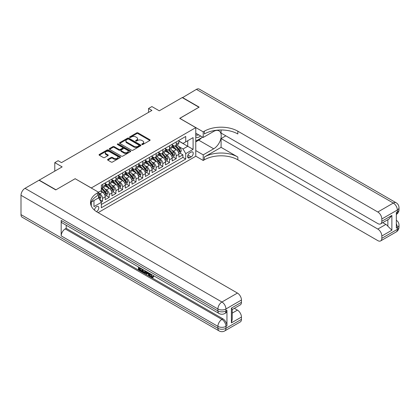 <?xml version="1.0" encoding="UTF-8"?>
<svg xmlns="http://www.w3.org/2000/svg" width="420" height="420" viewBox="0 0 420 420"><rect width="100%" height="100%" fill="white"/><g stroke="black" fill="none" stroke-linecap="round" stroke-linejoin="round"><path stroke-width="0.63" d="M141.944 144.506A0.651 0.378 0 0 0 142.863 144.506L149.851 140.474A0.929 0.536 0 0 0 150.119 140.096A0.929 0.536 0 0 0 149.851 139.718L138.017 132.883A0.929 0.536 0 0 0 136.7 132.883L129.717 136.915A0.651 0.378 0 0 0 129.523 137.183A0.651 0.378 0 0 0 129.717 137.45A0.651 0.378 0 0 0 130.636 137.45L131.539 136.925A2.977 1.717 0 0 1 135.749 136.925L136.731 137.498A2.977 1.717 0 0 1 137.603 138.71A2.977 1.717 0 0 1 136.731 139.923L135.828 140.448A0.651 0.378 0 0 0 135.639 140.71A0.651 0.378 0 0 0 135.828 140.978A0.651 0.378 0 0 0 136.752 140.978L137.655 140.453A2.977 1.717 0 0 1 141.86 140.453L142.847 141.026A2.977 1.717 0 0 1 143.719 142.238A2.977 1.717 0 0 1 142.847 143.456L141.944 143.976A0.651 0.378 0 0 0 141.75 144.244A0.651 0.378 0 0 0 141.944 144.506L141.944 143.976M96.474 211.643A3.029 1.748 120 0 0 96.647 211.549A3.029 1.748 120 0 0 98.627 208.877A3.029 1.748 120 0 0 98.165 206.446A3.029 1.748 120 0 0 96.647 206.598A3.029 1.748 120 0 0 94.511 210.173M107.84 159.374A0.929 0.536 0 0 0 107.567 159.758A0.929 0.536 0 0 0 107.84 160.136L111.158 162.052A0.929 0.536 0 0 0 112.476 162.052L120.23 157.573A0.929 0.536 0 0 0 120.503 157.196A0.929 0.536 0 0 0 120.23 156.812L108.397 149.982A0.929 0.536 0 0 0 107.084 149.982L99.325 154.46A0.929 0.536 0 0 0 99.052 154.838A0.929 0.536 0 0 0 99.325 155.222L103.336 157.537A0.929 0.536 0 0 0 104.654 157.537L107.972 155.621A0.929 0.536 0 0 0 108.245 155.237A0.929 0.536 0 0 0 107.972 154.859L105.982 153.709A2.489 1.433 0 0 1 105.252 152.696A2.489 1.433 0 0 1 106.79 151.368A2.489 1.433 0 0 1 109.499 151.683L117.29 156.177A2.489 1.433 0 0 1 118.02 157.196A2.489 1.433 0 0 1 116.482 158.519A2.489 1.433 0 0 1 113.773 158.209L112.476 157.458A0.929 0.536 0 0 0 111.158 157.458L107.84 159.374L107.84 160.136M75.217 178.757L91.292 187.96L195.773 127.638L179.697 118.356L198.954 107.242L182.212 97.571L159.269 110.817L151.903 106.564L148.554 108.496L151.903 110.428L61.488 162.629L58.139 160.697L54.789 162.629L54.789 171.14M75.217 178.678L55.96 189.798L39.218 180.128L62.155 166.887L54.789 162.629M131.607 150.25A0.929 0.536 0 0 0 132.919 150.25L140.679 145.772A0.929 0.536 0 0 0 140.952 145.388A0.929 0.536 0 0 0 140.679 145.01L128.845 138.18A0.929 0.536 0 0 0 127.528 138.18L119.773 142.658A0.929 0.536 0 0 0 119.501 143.036A0.929 0.536 0 0 0 119.773 143.414L131.607 150.25M117.763 144.648A0.651 0.378 0 0 1 118.424 144.743L118.424 143.966L130.457 150.911A0.929 0.536 0 0 1 130.725 151.294A0.929 0.536 0 0 1 130.457 151.672L122.698 156.151A0.929 0.536 0 0 1 121.385 156.151L109.552 149.321L109.552 148.559A0.929 0.536 0 0 0 109.279 148.937A0.929 0.536 0 0 0 109.552 149.321M109.552 148.559L112.87 146.643A0.929 0.536 0 0 1 114.182 146.643L118.981 149.415A0.929 0.536 0 0 0 120.299 149.415L122.498 148.139A0.929 0.536 0 0 0 122.771 147.761A0.929 0.536 0 0 0 122.498 147.383L117.505 144.496A0.651 0.378 0 0 1 117.311 144.233A0.651 0.378 0 0 1 117.716 143.887A0.651 0.378 0 0 1 118.424 143.966M101.152 202.025L102.543 201.222L99.766 199.616M98.59 193.027L99.865 193.762A3.791 2.189 60 0 1 102.543 198.398L105.221 196.854L105.221 199.673L109.242 197.358L106.192 195.594M104.879 188.921L106.559 189.893A3.791 2.189 60 0 1 109.242 194.534L111.92 192.985L111.92 195.809L115.936 193.489L112.891 191.73M111.578 185.057L113.258 186.029A3.791 2.189 60 0 1 115.936 190.664L118.618 189.121L118.618 191.94L122.635 189.62L119.59 187.861M118.277 181.188L119.957 182.159A3.791 2.189 60 0 1 122.635 186.8L125.312 185.252L125.312 188.076L129.334 185.756L126.284 183.997M124.971 177.324L126.656 178.29A3.791 2.189 60 0 1 129.334 182.931L132.011 181.388L132.011 184.207L136.033 181.886L132.983 180.128M131.67 173.455L133.35 174.426A3.791 2.189 60 0 1 136.033 179.067L138.71 177.518L138.71 180.343L142.727 178.022L139.681 176.264M138.369 169.585L140.049 170.557A3.791 2.189 60 0 1 142.727 175.198L145.409 173.654L145.409 176.474L149.425 174.153L146.381 172.394M145.063 165.722L146.748 166.693A3.791 2.189 60 0 1 149.425 171.334L152.103 169.785L152.103 172.609L156.125 170.289L153.074 168.53M151.762 161.852L153.442 162.823A3.791 2.189 60 0 1 156.125 167.465L158.802 165.921L158.802 168.74L162.818 166.42L159.773 164.661M158.461 157.988L160.141 158.959A3.791 2.189 60 0 1 162.818 163.601L165.501 162.052L165.501 164.876L169.517 162.556L166.472 160.797M165.16 154.119L166.84 155.09A3.791 2.189 60 0 1 169.517 159.731L172.195 158.183L172.195 161.007L176.216 158.686L176.216 155.867A3.791 2.189 -120 0 0 173.539 151.226L171.853 150.255M173.166 156.928L176.216 158.686M105.221 196.854A3.791 2.189 -120 0 0 102.543 192.213L100.532 191.053M111.92 192.985A3.791 2.189 -120 0 0 109.242 188.344L105.1 185.955M118.618 189.121A3.791 2.189 -120 0 0 115.936 184.48L111.794 182.086M125.312 185.252A3.791 2.189 -120 0 0 122.635 180.611L118.492 178.222M132.011 181.388A3.791 2.189 -120 0 0 129.334 176.747L125.192 174.353M138.71 177.518A3.791 2.189 -120 0 0 136.033 172.877L131.891 170.489M145.409 173.654A3.791 2.189 -120 0 0 142.727 169.013L138.584 166.619M152.103 169.785A3.791 2.189 -120 0 0 149.425 165.144L145.283 162.755M158.802 165.921A3.791 2.189 -120 0 0 156.125 161.28L151.982 158.886M165.501 162.052A3.791 2.189 -120 0 0 162.818 157.411L158.681 155.022M172.195 158.183A3.791 2.189 -120 0 0 169.517 153.547L165.375 151.153M191.153 152.114L189.677 152.964A2.935 1.696 120 0 0 187.761 155.552A2.935 1.696 120 0 0 188.207 157.904A2.935 1.696 120 0 0 189.677 157.757L191.153 156.907A2.935 1.696 120 0 0 193.069 154.324A2.935 1.696 120 0 0 192.617 151.966A2.935 1.696 120 0 0 191.153 152.114M91.292 206.041L91.292 202.072M98.123 212.63L195.773 156.251L195.773 127.638M98.59 197.741L101.336 202.346L101.336 207.758L185.724 159.038L185.724 153.62L183.047 148.984L178.553 146.386M101.336 202.346L93.97 206.598L93.97 200.524M98.527 192.213L101.336 190.591L101.336 185.173L185.724 136.453L185.724 141.866L193.095 137.613L193.095 149.368L185.724 153.62M105.221 183.55L106.559 184.322A3.791 2.189 60 0 0 108.455 184.511L111.132 182.968A3.791 2.189 -120 0 0 111.92 181.23L111.92 179.067M111.92 179.686L113.258 180.458A3.791 2.189 60 0 0 115.154 180.647L117.831 179.099A3.791 2.189 -120 0 0 118.618 177.366L118.618 175.198M118.618 175.817L119.957 176.589A3.791 2.189 60 0 0 121.853 176.778L124.53 175.229A3.791 2.189 -120 0 0 125.312 173.497L125.312 171.334M125.312 171.953L126.656 172.725A3.791 2.189 60 0 0 128.546 172.914L131.229 171.365A3.791 2.189 -120 0 0 132.011 169.633L132.011 167.465M132.011 168.084L133.35 168.856A3.791 2.189 60 0 0 135.245 169.045L137.923 167.496A3.791 2.189 -120 0 0 138.71 165.764L138.71 163.601M138.71 164.215L140.049 164.992A3.791 2.189 60 0 0 141.944 165.175L144.622 163.632A3.791 2.189 -120 0 0 145.409 161.9L145.409 159.731M145.409 160.351L146.748 161.123A3.791 2.189 60 0 0 148.643 161.311L151.321 159.763A3.791 2.189 -120 0 0 152.103 158.03L152.103 155.867M152.103 156.482L153.442 157.259A3.791 2.189 60 0 0 155.337 157.442L158.02 155.899A3.791 2.189 -120 0 0 158.802 154.161L158.802 151.998M158.802 152.618L160.141 153.389A3.791 2.189 60 0 0 162.036 153.578L164.714 152.029A3.791 2.189 -120 0 0 165.501 150.297L165.501 148.129M165.501 148.748L166.84 149.525A3.791 2.189 60 0 0 168.735 149.709L171.412 148.166A3.791 2.189 -120 0 0 172.195 146.428L172.195 144.265M101.336 204.509L182.915 157.411L182.915 154.822L178.894 157.143L178.894 154.319A3.791 2.189 -120 0 0 176.216 149.678L172.074 147.289M172.195 144.884L173.539 145.656A3.791 2.189 -120 0 0 175.429 145.845A3.791 2.189 -120 0 0 176.216 144.107L176.216 141.944M175.429 145.845L178.112 144.296A3.791 2.189 -120 0 0 178.894 142.564L178.894 140.396M102.543 184.48L102.543 186.643A3.791 2.189 60 0 1 101.755 188.381A3.791 2.189 60 0 1 101.336 188.533M101.755 188.381L104.438 186.832A3.791 2.189 -120 0 0 105.221 185.099L105.221 182.931M109.242 180.611L109.242 182.779A3.791 2.189 60 0 1 108.455 184.511M115.936 176.747L115.936 178.909A3.791 2.189 60 0 1 115.154 180.647M122.635 172.877L122.635 175.046A3.791 2.189 60 0 1 121.853 176.778M129.334 169.013L129.334 171.176A3.791 2.189 60 0 1 128.546 172.914M136.033 165.144L136.033 167.312A3.791 2.189 60 0 1 135.245 169.045M142.727 161.28L142.727 163.443A3.791 2.189 60 0 1 141.944 165.175M149.425 157.411L149.425 159.579A3.791 2.189 60 0 1 148.643 161.311M156.125 153.547L156.125 155.71A3.791 2.189 60 0 1 155.337 157.442M162.818 149.678L162.818 151.846A3.791 2.189 60 0 1 162.036 153.578M169.517 145.814L169.517 147.977A3.791 2.189 60 0 1 168.735 149.709M169.517 159.731L169.517 162.556M162.818 163.601L162.818 166.42M156.125 167.465L156.125 170.289M149.425 171.334L149.425 174.153M142.727 175.198L142.727 178.022M136.033 179.067L136.033 181.886M129.334 182.931L129.334 185.756M122.635 186.8L122.635 189.62M115.936 190.664L115.936 193.489M109.242 194.534L109.242 197.358M102.543 198.398L102.543 201.222M183.047 148.984L187.735 146.276L187.735 140.705L193.095 137.613M178.894 141.172L193.095 149.368M178.894 141.015L183.047 143.414L185.724 141.866M148.554 108.496L148.554 112.366M179.865 153.064L182.915 154.822M182.915 157.411L185.724 159.038M142.202 144.601L142.847 144.228A2.977 1.717 0 0 0 143.719 143.015L143.719 142.238M137.603 138.71L137.603 139.482A2.977 1.717 0 0 1 136.731 140.7L136.091 141.067M149.835 140.48L138.017 133.655A0.929 0.536 0 0 0 136.7 133.655L129.974 137.54M140.679 145.01L140.679 145.772L128.845 138.952A0.929 0.536 0 0 0 127.528 138.952L119.784 143.425M139.036 145.656A0.651 0.378 0 0 0 139.225 145.388A0.651 0.378 0 0 0 139.036 145.126L128.646 139.125A0.651 0.378 0 0 0 127.727 139.125L126.772 139.676A2.977 1.717 0 0 0 125.9 140.894A2.977 1.717 0 0 0 126.772 142.107L133.875 146.207A2.977 1.717 0 0 0 138.08 146.207L139.036 145.656L139.036 146.428A0.651 0.378 0 0 0 139.225 146.165L139.225 145.388M125.9 140.894L125.9 141.666A2.977 1.717 0 0 0 126.772 142.879L126.772 142.107M139.036 146.428L138.08 146.979A2.977 1.717 0 0 1 133.875 146.979L126.772 142.879M109.562 149.326L112.87 147.415L112.87 146.643M122.771 147.761L122.771 148.533A0.929 0.536 0 0 1 122.498 148.916L120.299 150.187A0.929 0.536 0 0 1 118.981 150.187L114.182 147.415A0.929 0.536 0 0 0 112.87 147.415M118.424 144.743L130.442 151.678M123.963 152.287A2.489 1.433 0 0 0 126.672 152.602A2.489 1.433 0 0 0 128.21 151.274A2.489 1.433 0 0 0 127.481 150.26L124.735 148.675A0.929 0.536 0 0 0 123.422 148.675L121.217 149.945A0.929 0.536 0 0 0 120.944 150.323A0.929 0.536 0 0 0 121.217 150.701L123.963 152.287L123.963 153.064A2.489 1.433 0 0 0 126.672 153.374A2.489 1.433 0 0 0 128.21 152.045L128.21 151.274M120.944 150.323L120.944 151.095A0.929 0.536 0 0 0 121.217 151.478L121.217 150.701M123.963 153.064L121.217 151.478M118.02 157.196L118.02 157.967A2.489 1.433 0 0 1 116.482 159.296A2.489 1.433 0 0 1 113.773 158.981L112.476 158.235A0.929 0.536 0 0 0 111.158 158.235L107.851 160.141M105.252 152.696L105.252 153.468A2.489 1.433 0 0 0 105.982 154.487L105.982 153.709M107.961 155.626L105.982 154.487M120.23 156.812L120.23 157.573L108.397 150.754A0.929 0.536 0 0 0 107.084 150.754L99.341 155.227L99.325 154.46M178.836 153.657L180.569 152.654L181.241 150.722A2.51 1.449 -120 0 0 180.259 148.365L177.203 144.821M176.589 149.924L172.961 145.719A7.245 4.184 -120 0 0 172.195 144.926M174.599 148.743L172.567 146.396A6.017 3.47 -120 0 0 172.195 145.992M175.088 145.982L178.185 149.562A2.51 1.449 60 0 1 179.078 151.294C179.456 151.798 179.723 151.641 179.886 150.827A2.51 1.449 -120 0 0 178.988 149.1L175.928 145.556M175.271 145.924L178.6 149.772A1.281 0.74 60 0 1 178.92 150.271L179.886 150.827M179.078 151.294L179.261 151.589M195.773 136.757A6.158 3.554 120 0 0 197.179 137.445A6.158 3.554 120 0 0 200.587 135.944M195.773 134.195A4.216 2.436 120 0 0 196.455 135.025A4.216 2.436 120 0 0 197.075 135.214A4.216 2.436 120 0 0 198.597 134.799M202.671 137.151L195.773 141.131M182.411 97.687L196.408 89.376L393.32 203.059A5.681 3.281 120 0 1 396.16 202.776A5.681 5.681 0 0 1 399 207.701A5.681 3.281 180 0 1 397.336 210.021L381.832 218.972A5.681 3.281 -120 0 0 377.811 212.011L393.32 203.059A5.681 3.281 60 0 1 397.336 210.021L397.336 211.953L396.333 212.531L396.333 228.002L397.336 227.419L397.336 229.352A5.681 3.281 60 0 1 396.16 231.956L380.651 240.907A5.681 3.281 -120 0 0 381.832 238.303L397.336 229.352A5.681 3.281 0 0 0 399 227.031A5.681 5.681 0 0 1 396.16 231.956M182.411 97.456L199.154 107.126L179.765 118.398M195.773 150.57L203.207 154.859L213.691 148.806A10.658 6.153 120 0 0 220.652 139.419A10.658 6.153 120 0 0 219.014 130.877A10.658 6.153 120 0 0 213.691 131.407L203.207 137.461L203.207 131.854L204.346 131.192A23.678 13.671 180 0 1 237.835 131.192L377.811 212.011M203.207 154.859L203.207 160.466L204.346 159.81A23.678 13.671 180 0 1 237.835 159.81L377.811 240.623A5.681 3.281 -120 0 0 380.651 240.907M221.088 147.357L204.346 157.028A23.678 13.671 180 0 1 237.835 157.028L221.088 147.357L221.088 138.579L225.845 135.833M221.088 129.974L221.088 133.088L377.811 223.571A5.681 3.281 -120 0 0 380.651 223.855A5.681 3.281 -120 0 0 381.832 221.251L391.876 215.45L391.876 230.223L387.86 226.207L387.86 219.697M391.876 230.223L381.832 236.024L381.832 238.303M381.832 236.024A5.681 3.281 -120 0 0 377.811 229.063L385.849 224.422A5.681 3.281 60 0 1 387.86 226.207M221.088 138.579L377.811 229.063M196.408 89.376A5.681 3.281 -60 0 1 199.248 89.093L396.16 202.776M195.773 133.166L203.207 137.461M179.765 118.319L203.207 131.854M195.773 156.177L203.207 160.466M381.832 218.972L381.832 221.251M382.756 222.637L385.849 224.422M204.346 131.192L204.346 133.98A23.678 13.671 180 0 1 237.835 133.98L237.835 131.192M380.651 223.855L388.873 219.109L391.876 215.45M201.637 137.744A10.658 6.153 -60 0 1 198.686 140.149L195.773 141.829M150.78 274.045L152.019 276.644L152.486 276.806M150.297 273.793L151.484 276.953L152.266 277.048L153.148 276.129L153.715 276.612L152.707 277.673L151.536 277.515C150.302 276.68 149.683 275.515 149.678 274.029L149.72 273.457M147.021 273.42L146.223 274.391L145.625 274.045L146.638 271.677M149.184 273.152L149.987 275.945L149.452 276.255L148.853 275.909L148.397 274.213L146.68 273.226L146.223 274.391M139.545 268.391L139.545 269.383L141.918 270.748L141.918 271.283L141.383 271.593L138.442 269.897L138.442 266.947M141.661 268.805L141.125 269.304L139.01 268.086L139.01 269.693L139.545 269.383M61.184 220.421L217.907 310.905A5.681 3.281 120 0 0 219.083 313.504L62.365 223.02A5.681 3.281 -60 0 1 61.184 220.421L61.184 235.888A5.681 3.281 -60 0 1 65.205 228.926L66.208 228.349L222.931 318.832A5.681 3.281 60 0 1 226.952 325.789L226.952 310.322A5.681 3.281 60 0 1 225.771 312.926L224.768 313.504A5.681 3.281 -120 0 0 225.944 310.905L226.952 310.322M66.208 228.349L66.208 225.241M145.409 270.968L145.451 271.598L145.976 271.294L145.43 272.822L144.895 273.131L142.154 272.039L142.154 269.089M55.76 189.913L75.148 178.715L98.59 192.25L97.451 192.906A23.678 13.671 -0 0 0 90.515 202.577A23.678 13.671 -0 0 0 97.451 212.242L237.431 293.06A5.681 3.281 60 0 1 241.447 300.017L225.944 308.973L225.944 310.905A5.681 3.281 -0 0 1 217.907 310.905L217.907 308.973L21 195.284A5.681 3.281 -60 0 1 25.016 188.328L39.018 180.243L55.76 189.913M98.59 192.25L98.59 197.857L91.187 202.136M231.404 308.102L232.234 309.356L232.234 319.294L231.404 322.87L231.404 308.102L241.447 302.3L241.447 300.017M241.447 302.3A5.681 3.281 60 0 1 240.272 304.904L232.234 309.54M21 214.62L217.907 328.304A5.681 3.281 120 0 0 219.083 330.907L22.176 217.224A5.681 3.281 -60 0 1 21 214.62L21 195.284M234.339 308.327L237.431 310.112A5.681 3.281 60 0 1 241.447 317.074L231.404 322.87M226.952 325.789L225.944 326.371L225.944 328.304L241.447 319.352L241.447 317.074M241.447 319.352A5.681 3.281 60 0 1 240.272 321.956L224.768 330.907A5.681 3.281 -120 0 0 225.944 328.304A5.681 3.281 -0 0 1 217.907 328.304L217.907 326.371L61.184 235.888M97.451 192.906L97.451 195.694A23.678 13.671 -0 0 0 90.641 203.968M139.01 269.693L141.383 271.058L141.918 270.748M141.383 271.058L141.383 271.593M139.01 267.278L141.362 268.632M141.125 268.769L141.125 269.304M145.451 271.598L144.895 273.131M142.721 269.414L142.721 271.829L143.551 272.312L144.496 272.528L144.842 270.643M143.257 269.724L143.257 271.525L145.031 272.218M142.721 271.829L143.257 271.525M143.551 272.312L144.086 272.002M148.439 272.717L149.452 276.255M147.168 271.987L146.853 272.79L148.223 273.583L147.908 272.412M147.504 272.181L147.389 272.48L148.024 272.848M146.853 272.79L147.389 272.48M151.484 276.953L152.019 276.644M150.245 274.355L150.754 274.055M152.612 276.439L153.179 276.922L153.715 276.612M153.179 276.922L152.707 277.673M172.142 157.521L173.87 156.524L174.541 154.586A2.51 1.449 -120 0 0 173.565 152.234L170.504 148.691M169.89 153.788L166.262 149.588A7.245 4.184 -120 0 0 165.501 148.79M167.9 152.612L165.869 150.26A6.017 3.47 -120 0 0 165.501 149.856M168.394 149.846L171.486 153.431A2.51 1.449 60 0 1 172.384 155.159C172.762 155.662 173.03 155.51 173.187 154.697A2.51 1.449 -120 0 0 172.289 152.969L169.228 149.425M168.572 149.788L171.901 153.641A1.281 0.74 60 0 1 172.221 154.14L173.187 154.697M172.384 155.159L172.567 155.458M165.443 161.39L167.176 160.388L167.843 158.456A2.51 1.449 -120 0 0 166.866 156.098L163.805 152.554M163.191 157.657L159.563 153.452A7.245 4.184 -120 0 0 158.802 152.659M161.201 156.476L159.175 154.13A6.017 3.47 -120 0 0 158.802 153.725M161.695 153.715L164.792 157.295A2.51 1.449 60 0 1 165.685 159.028C166.063 159.532 166.331 159.374 166.488 158.56A2.51 1.449 -120 0 0 165.596 156.833L162.535 153.29M161.879 153.657L165.202 157.505A1.281 0.74 60 0 1 165.527 158.004L166.488 158.56M165.685 159.028L165.869 159.322M158.744 165.254L160.477 164.257L161.144 162.325A2.51 1.449 -120 0 0 160.167 159.968L157.106 156.424M156.497 161.522L152.864 157.322A7.245 4.184 -120 0 0 152.103 156.524M154.508 160.346L152.476 157.994A6.017 3.47 -120 0 0 152.103 157.589M154.996 157.579L158.093 161.165A2.51 1.449 60 0 1 158.986 162.892C159.364 163.396 159.632 163.244 159.789 162.43A2.51 1.449 -120 0 0 158.897 160.703L155.836 157.159M155.179 157.521L158.503 161.375A1.281 0.74 60 0 1 158.828 161.873L159.789 162.43M158.986 162.892L159.169 163.191M152.05 169.124L153.778 168.121L154.45 166.189A2.51 1.449 -120 0 0 153.473 163.832L150.412 160.288M149.798 165.391L146.171 161.191A7.245 4.184 -120 0 0 145.409 160.393M147.809 164.209L145.777 161.863A6.017 3.47 -120 0 0 145.409 161.459M148.302 161.448L151.394 165.028A2.51 1.449 60 0 1 152.292 166.761C152.665 167.265 152.933 167.113 153.095 166.294A2.51 1.449 -120 0 0 152.197 164.566L149.137 161.023M148.481 161.39L151.809 165.239A1.281 0.74 60 0 1 152.129 165.737L153.095 166.294M152.292 166.761L152.471 167.06M145.352 172.988L147.084 171.99L147.751 170.058A2.51 1.449 -120 0 0 146.774 167.701L143.714 164.157M143.099 169.255L139.472 165.055A7.245 4.184 -120 0 0 138.71 164.257M141.109 168.079L139.078 165.727A6.017 3.47 -120 0 0 138.71 165.322M141.603 165.312L144.695 168.898A2.51 1.449 60 0 1 145.593 170.625C145.971 171.134 146.239 170.977 146.396 170.163A2.51 1.449 -120 0 0 145.499 168.436L142.443 164.892M141.781 165.254L145.11 169.108A1.281 0.74 60 0 1 145.43 169.607L146.396 170.163M145.593 170.625L145.777 170.924M138.653 176.857L140.385 175.854L141.052 173.922A2.51 1.449 -120 0 0 140.075 171.565L137.015 168.021M136.4 173.124L132.773 168.924A7.245 4.184 -120 0 0 132.011 168.126M134.41 171.943L132.384 169.596A6.017 3.47 -120 0 0 132.011 169.192M134.904 169.181L138.002 172.767A2.51 1.449 60 0 1 138.894 174.494C139.272 174.998 139.54 174.846 139.697 174.032A2.51 1.449 -120 0 0 138.805 172.3L135.744 168.756M135.088 169.124L138.411 172.972A1.281 0.74 60 0 1 138.737 173.476L139.697 174.032M138.894 174.494L139.078 174.793M131.954 180.721L133.686 179.723L134.358 177.791A2.51 1.449 -120 0 0 133.376 175.434L130.321 171.89M129.707 176.988L126.073 172.788A7.245 4.184 -120 0 0 125.312 171.99M127.717 175.812L125.685 173.46A6.017 3.47 -120 0 0 125.312 173.056M128.205 173.045L131.303 176.631A2.51 1.449 60 0 1 132.195 178.358C132.573 178.868 132.841 178.71 132.998 177.896A2.51 1.449 -120 0 0 132.106 176.169L129.045 172.625M128.389 172.988L131.717 176.841A1.281 0.74 60 0 1 132.037 177.34L132.998 177.896M132.195 178.358L132.379 178.658M125.26 184.59L126.987 183.593L127.659 181.655A2.51 1.449 -120 0 0 126.683 179.298L123.622 175.754M123.008 180.857L119.38 176.657A7.245 4.184 -120 0 0 118.618 175.859M121.018 179.676L118.986 177.329A6.017 3.47 -120 0 0 118.618 176.925M121.511 176.915L124.604 180.5A2.51 1.449 60 0 1 125.501 182.228C125.879 182.732 126.147 182.579 126.305 181.766A2.51 1.449 -120 0 0 125.407 180.033L122.346 176.489M121.69 176.857L125.018 180.705A1.281 0.74 60 0 1 125.339 181.209L126.305 181.766M125.501 182.228L125.68 182.527M118.561 188.454L120.293 187.457L120.96 185.525A2.51 1.449 -120 0 0 119.984 183.167L116.923 179.624M116.308 184.727L112.681 180.521A7.245 4.184 -120 0 0 111.92 179.723M114.319 183.545L112.292 181.193A6.017 3.47 -120 0 0 111.92 180.789M114.812 180.784L117.905 184.364A2.51 1.449 60 0 1 118.802 186.091C119.18 186.601 119.448 186.443 119.606 185.63A2.51 1.449 -120 0 0 118.713 183.902L115.652 180.359M114.996 180.721L118.319 184.574A1.281 0.74 60 0 1 118.639 185.073L119.606 185.63M118.802 186.091L118.986 186.391M111.862 192.323L113.594 191.326L114.261 189.389A2.51 1.449 -120 0 0 113.285 187.031L110.224 183.493M109.615 188.591L105.982 184.391A7.245 4.184 -120 0 0 105.221 183.593M107.62 187.409L105.593 185.062A6.017 3.47 -120 0 0 105.221 184.658M108.113 184.648L111.211 188.234A2.51 1.449 60 0 1 112.103 189.961C112.481 190.465 112.749 190.312 112.907 189.499A2.51 1.449 -120 0 0 112.014 187.766L108.953 184.222M108.297 184.59L111.62 188.438A1.281 0.74 60 0 1 111.946 188.942L112.907 189.499M112.103 189.961L112.287 190.26M105.168 196.187L106.895 195.19L107.567 193.258A2.51 1.449 -120 0 0 106.591 190.901L103.53 187.357M102.916 192.46L101.314 190.601M100.926 191.279L100.664 190.979M101.414 188.517L104.512 192.097A2.51 1.449 60 0 1 105.404 193.83C105.782 194.334 106.05 194.177 106.213 193.363A2.51 1.449 -120 0 0 105.315 191.636L102.254 188.092M101.598 188.454L104.927 192.308A1.281 0.74 60 0 1 105.247 192.806L106.213 193.363M105.404 193.83L105.588 194.124M99.629 199.385L100.196 199.059L100.868 197.122A2.51 1.449 -120 0 0 99.892 194.765L98.59 193.263M98.59 197.3A2.51 1.449 60 0 1 98.711 197.694C99.089 198.198 99.356 198.046 99.514 197.232A2.51 1.449 -120 0 0 98.616 195.5L98.59 195.468M98.711 197.694L98.894 197.993M99.865 193.762L102.543 192.213M106.559 189.893L109.242 188.344M113.258 186.029L115.936 184.48M119.957 182.159L122.635 180.611M126.656 178.29L129.334 176.747M133.35 174.426L136.033 172.877M140.049 170.557L142.727 169.013M146.748 166.693L149.425 165.144M153.442 162.823L156.125 161.28M160.141 158.959L162.818 157.411M166.84 155.09L169.517 153.547M173.539 151.226L176.216 149.678M176.216 144.107L178.894 142.564M102.543 186.643L105.221 185.099M109.242 182.779L111.92 181.23M115.936 178.909L118.618 177.366M122.635 175.046L125.312 173.497M129.334 171.176L132.011 169.633M136.033 167.312L138.71 165.764M142.727 163.443L145.409 161.9M149.425 159.579L152.103 158.03M156.125 155.71L158.802 154.161M162.818 151.846L165.501 150.297M169.517 147.977L172.195 146.428M176.216 155.867L178.894 154.319M187.94 155.053L191.153 156.907M187.603 156.56L189.677 157.757M142.847 144.228L142.847 143.456M135.828 140.978L135.828 140.448M136.731 140.7L136.731 139.923M129.717 137.45L129.717 136.915M136.7 133.655L136.7 132.883M138.017 133.655L138.017 132.883M149.851 140.474L149.851 139.718M119.773 143.414L119.773 142.658M127.528 138.952L127.528 138.18M128.845 138.952L128.845 138.18M133.875 146.979L133.875 146.207M138.08 146.979L138.08 146.207M114.182 147.415L114.182 146.643M118.981 150.187L118.981 149.415M120.299 150.187L120.299 149.415M122.498 148.916L122.498 148.139M130.457 151.672L130.457 150.911M111.158 158.235L111.158 157.458M112.476 158.235L112.476 157.458M113.773 158.981L113.773 158.209M107.972 155.621L107.972 154.859M107.084 150.754L107.084 149.982M108.397 150.754L108.397 149.982M178.458 152.366L181.225 150.77M172.961 145.719L173.303 145.52M178.988 149.1L180.259 148.365M176.988 150.255L178.185 149.562M204.346 157.028L204.346 159.81M237.835 157.028L237.835 159.81M396.333 223.771A5.681 3.281 60 0 1 397.336 227.419A5.681 3.281 180 0 0 399 225.099A5.681 5.681 0 0 0 396.333 220.28M396.333 214.452A5.681 5.681 0 0 0 399 209.633A5.681 3.281 0 0 1 397.336 211.953A5.681 3.281 60 0 1 396.333 214.441M198.686 140.149L213.691 148.806M25.016 188.328L221.928 302.012L237.431 293.06M65.205 228.926L221.928 319.41L222.931 318.832M232.234 313.11L237.431 310.112M221.928 302.012A5.681 3.281 120 0 0 217.907 308.973A5.681 3.281 180 0 0 225.944 308.973A5.681 3.281 -120 0 0 221.928 302.012M221.928 319.41A5.681 3.281 120 0 0 217.907 326.371A5.681 3.281 180 0 0 225.944 326.371A5.681 3.281 -120 0 0 221.928 319.41M171.759 156.235L174.526 154.639M166.262 149.588L166.609 149.389M172.289 152.969L173.565 152.234M170.289 154.124L171.486 153.431M165.06 160.099L167.827 158.503M159.563 153.452L159.91 153.258M165.596 156.833L166.866 156.098M163.595 157.988L164.792 157.295M158.361 163.968L161.128 162.372M152.864 157.322L153.211 157.122M158.897 160.703L160.167 159.968M156.896 161.858L158.093 161.165M151.667 167.837L154.434 166.236M146.171 161.191L146.512 160.991M152.197 164.566L153.473 163.832M150.197 165.722L151.394 165.028M144.968 171.701L147.735 170.105M139.472 165.055L139.818 164.855M145.499 168.436L146.774 167.701M143.498 169.591L144.695 168.898M138.269 175.571L141.036 173.969M132.773 168.924L133.119 168.725M138.805 172.3L140.075 171.565M136.804 173.455L138.002 172.767M131.57 179.434L134.337 177.839M126.073 172.788L126.42 172.589M132.106 176.169L133.376 175.434M130.106 177.324L131.303 176.631M124.877 183.304L127.643 181.703M119.38 176.657L119.721 176.458M125.407 180.033L126.683 179.298M123.407 181.188L124.604 180.5M118.178 187.168L120.944 185.572M112.681 180.521L113.027 180.322M118.713 183.902L119.984 183.167M116.708 185.057L117.905 184.364M111.479 191.037L114.245 189.441M105.982 184.391L106.328 184.191M112.014 187.766L113.285 187.031M110.014 188.921L111.211 188.234M104.785 194.901L107.552 193.305M105.315 191.636L106.591 190.901M103.315 192.791L104.512 192.097M98.978 198.256L100.853 197.174M98.616 195.5L99.892 194.765M98.59 196.697L99.514 197.232M399 225.099L399 227.031M399 207.701L399 209.633M219.083 313.504A5.681 5.681 0 0 0 224.768 313.504M219.083 330.907A5.681 5.681 0 0 0 224.768 330.907"/></g></svg>
